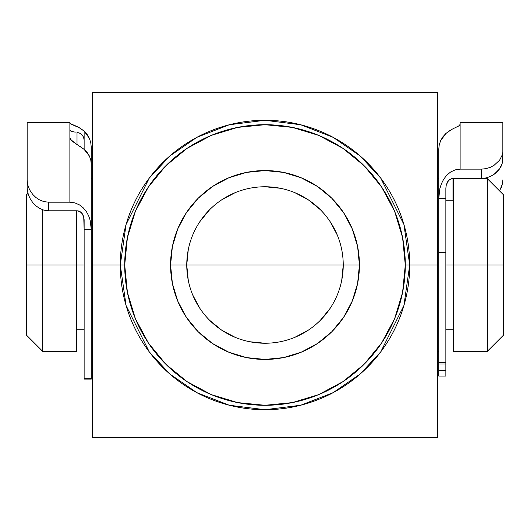 <?xml version="1.0" encoding="UTF-8"?>
<svg xmlns="http://www.w3.org/2000/svg" width="530" height="530" viewBox="0 0 530 530"><rect width="100%" height="100%" fill="white"/><g stroke="black" fill="none" stroke-linecap="round" stroke-linejoin="round"><path stroke-width="0.79" d="M120.29 265L124.709 265A140.291 140.291 0 0 1 265 124.709A140.291 140.291 0 0 1 405.291 265L409.71 265L403.92 305.519L380.765 351.827L360.148 374.028L333.098 392.684L300.623 405.258L265 409.71L229.377 405.258L196.902 392.684L169.852 374.028L149.235 351.827L126.08 305.519L120.29 265A144.71 144.71 0 0 1 265 120.29A144.71 144.71 0 0 1 409.71 265L437.667 265L437.667 92.333L92.333 92.333L92.333 265L120.29 265L92.333 265L92.333 437.667L437.667 437.667L437.667 265L409.71 265A144.71 144.71 0 0 1 265 409.71A144.71 144.71 0 0 1 120.29 265L126.08 224.481L149.235 178.173L169.852 155.972L196.902 137.316L229.377 124.742L265 120.29L300.623 124.742L333.098 137.316L360.148 155.972L380.765 178.173L403.92 224.481L409.71 265L405.291 265L402.601 237.632L394.618 211.311L381.653 187.057L364.203 165.797L342.943 148.347L318.689 135.382L292.368 127.399L265 124.709L237.632 127.399L211.311 135.382L187.057 148.347L165.797 165.797L148.347 187.057L135.382 211.311L127.399 237.632L124.709 265L127.399 292.368L135.382 318.689L148.347 342.943L165.797 364.203L187.057 381.653L211.311 394.618L237.632 402.601L265 405.291L292.368 402.601L318.689 394.618L342.943 381.653L364.203 364.203L381.653 342.943L394.618 318.689L402.601 292.368L405.291 265A140.291 140.291 0 0 1 265 405.291A140.291 140.291 0 0 1 124.709 265L120.29 265M341.737 280.264L343.241 265A78.241 78.241 0 0 1 265 343.241A78.241 78.241 0 0 1 186.759 265A78.241 78.241 0 0 0 265 343.241A78.241 78.241 0 0 0 343.241 265L359.426 265A94.426 94.426 0 0 1 265 359.426A94.426 94.426 0 0 1 170.574 265L186.759 265L188.263 280.264M390.988 437.667L351.337 437.667M437.667 353.325L437.667 437.667L92.333 437.667L92.333 92.333L437.667 92.333L437.667 394.578M359.426 265L357.617 283.424L352.238 301.139L343.513 317.463L331.773 331.773L317.463 343.513L301.139 352.238L283.424 357.617L265 359.426L246.576 357.617L228.861 352.238L212.537 343.513L198.227 331.773L186.487 317.463L177.762 301.139L172.382 283.424L170.574 265L172.382 246.576L177.762 228.861L186.487 212.537L198.227 198.227L212.537 186.487L228.861 177.762L246.576 172.382L265 170.574L283.424 172.382L301.139 177.762L317.463 186.487L331.773 198.227L343.513 212.537L352.238 228.861L357.617 246.576L359.426 265L343.241 265A78.241 78.241 0 0 0 265 186.759A78.241 78.241 0 0 0 186.759 265A78.241 78.241 0 0 1 265 186.759A78.241 78.241 0 0 1 343.241 265L170.574 265A94.426 94.426 0 0 1 265 170.574A94.426 94.426 0 0 1 359.426 265M192.715 294.938L199.942 308.467M209.675 320.325L221.533 330.058L235.062 337.285M249.709 341.731L265 343.241M294.938 337.285L308.467 330.058M320.325 320.325L330.058 308.467M337.285 235.062L330.058 221.533M320.325 209.675L308.467 199.942L294.938 192.715M280.29 188.269L265 186.759M235.062 192.715L221.533 199.942M209.675 209.675L199.942 221.533M188.263 249.736L186.759 265L343.241 265M437.667 135.349L437.667 176.093M395.022 92.333L351.35 92.333M92.333 176.689L92.333 135.077M92.333 395.718L92.333 352.874M178.053 437.667L135.667 437.667M138.946 92.333L178.219 92.333M42.685 265L42.685 209.787L42.685 265L84.131 265L76.684 265L76.684 210.781L76.684 265L42.685 265L42.685 351.337L42.685 265L26.5 265L42.685 265M26.5 194.855L26.5 265L26.5 194.855L27.971 193.384M487.315 265L503.5 265L503.5 194.855L503.5 335.145L503.5 265L487.315 265L487.315 178.663L487.315 265L453.316 265L487.315 265L487.315 351.337L487.315 265M453.316 178.663L453.316 265L445.869 265L453.316 265L453.316 178.663L487.315 178.663L503.5 194.855M91.253 265L92.333 265L91.253 265M437.667 265L438.747 265L437.667 265M26.5 335.145L26.5 265L26.5 335.145L42.685 351.337L76.684 351.337L76.684 265L76.684 351.337M453.316 351.337L453.316 265L453.316 351.337L487.315 351.337L503.5 335.145M91.253 178.663L91.253 147.174L91.253 178.663L92.333 178.663M27.149 180.087L27.52 183.824L27.149 180.087L27.149 187.587L27.149 122.556L27.149 187.587L27.52 191.469L28.607 195.345L30.376 199.101L32.807 202.645L35.874 205.799L39.598 208.403L43.884 210.158L48.515 210.781L48.515 202.195L69.88 202.195L74.915 202.904L79.48 204.905L83.329 207.899L86.383 211.602L88.623 215.736L90.133 220.142L91.253 229.245L84.131 229.245L84.131 378.685L91.253 378.685L91.253 164.081L90.776 159.947L89.398 156.039L87.145 152.454L84.131 149.387L84.131 131.095L87.165 134.481L89.398 138.383L90.782 142.689L91.253 147.174L90.782 142.689L89.398 138.383L84.131 131.095L84.131 149.387L80.07 146.439M75.287 132.162L72.1 131.533L75.287 132.162M70.245 130.87L72.1 131.533L69.88 130.479M28.56 195.206L30.376 199.101L32.807 202.645L35.874 205.799L39.598 208.403L43.884 210.158L48.515 210.781L77.009 210.781L48.515 210.781L48.515 202.195L69.88 202.195L69.88 122.549L27.149 122.549M91.253 229.245L84.131 229.245L83.727 216.724L81.434 212.696L78.659 211.019L77.009 210.781L80.162 211.695L82.448 213.915L83.727 216.724L84.131 219.751L84.131 379.116L91.253 379.116L91.253 164.081L90.776 159.947L89.398 156.039L84.131 149.387L72.59 141.483L70.192 138.734L69.88 137.383L69.88 202.195L74.915 202.904L79.48 204.905L83.329 207.899L86.383 211.602L88.623 215.736L90.133 220.142L91.253 229.245M43.904 201.612L48.515 202.195L43.904 201.612L39.651 199.976L43.904 201.612M35.934 197.538L39.651 199.976L35.934 197.538L32.827 194.517L35.934 197.538M30.396 191.151L32.827 194.517L30.396 191.151L28.607 187.527L30.396 191.151M27.52 183.824L28.441 187.09M84.131 379.089L84.131 378.685L91.253 378.685L91.253 379.089M69.88 122.635L69.88 137.383L70.675 139.549L76.3 144.034M70.536 123.901L80.01 128.061L84.131 131.095L78.321 127.114L69.88 123.371M83.932 138.317L82.998 136.084L81.401 134.269L79.261 132.977L77.009 132.394L79.579 133.116L81.925 134.746L83.548 137.137L84.131 139.98M77.009 144.485L77.009 132.394M27.149 187.587L27.52 191.469M449.99 130.446L445.869 133.507L442.835 136.866L440.602 140.742L439.218 145.008L438.747 149.46L438.747 362.613L445.869 362.613L445.869 252.287L438.747 252.287L438.747 370.543L438.747 363.991L445.869 363.991L445.869 370.543L438.747 370.543L438.747 376.048L445.869 376.048L445.869 370.543L445.869 376.048M502.851 123.338L502.851 151.64L502.48 154.488L499.591 160.219L494.039 165.333L490.316 167.321L486.056 168.653L481.485 169.13L460.119 169.13L455.124 169.885L450.553 172.051L446.684 175.304L443.63 179.319L441.391 183.791L439.874 188.581L438.747 198.498L439.874 188.581L441.391 183.791L443.63 179.319L446.684 175.304L450.553 172.051L455.124 169.885L460.119 169.13L460.119 124.815L460.119 169.13L481.485 169.13L486.056 168.653L490.316 167.321L494.039 165.333L499.591 160.219L502.48 154.488L502.851 151.64L502.851 122.549L460.119 122.549L459.801 125.378L451.679 129.459L445.869 133.507L440.602 140.742L439.218 145.008L438.747 149.46L438.747 198.498L445.869 198.498L438.747 198.498L438.747 252.287L445.869 252.287L445.869 188.19L446.273 184.917L447.545 181.863L449.824 179.445L452.991 178.451L481.485 178.451L452.991 178.451L452.991 200.247L452.991 178.451L451.328 178.716L448.559 180.531L446.273 184.917L445.869 188.19L445.869 370.543L438.747 370.543L438.747 376.048M502.48 162.783L502.851 151.64L502.48 162.783L499.638 168.825L501.406 165.81M497.226 171.68L499.638 168.825L494.145 174.29L497.226 171.68M490.442 176.444L494.145 174.29L490.442 176.444L486.156 177.914L490.442 176.444M481.485 178.451L486.156 177.914L481.485 178.451L481.485 169.13L481.485 178.451M499.651 190.813L502.48 183.559L501.393 187.256M502.851 179.875L502.48 183.559L502.851 179.875M445.869 375.909L445.869 375.425M438.747 375.909L438.747 375.425M460.119 124.815L460.119 122.642M459.464 125.65L454.243 128.154M445.869 363.991L445.869 362.613L438.747 362.613L438.747 363.991M453.316 200.247L445.869 200.247M438.747 178.663L437.667 178.663M84.131 329.753L76.684 329.753M438.747 351.337L437.667 351.337M453.316 329.753L445.869 329.753"/></g></svg>
